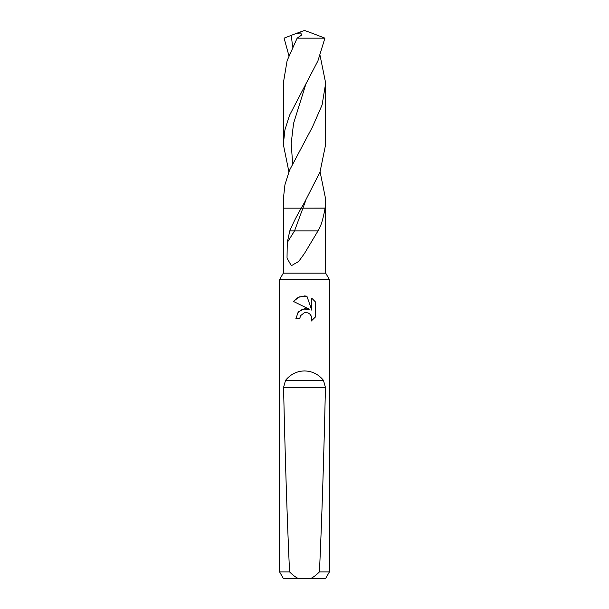 <?xml version="1.0" encoding="UTF-8"?>
<svg xmlns="http://www.w3.org/2000/svg" width="609" height="609" viewBox="0 0 609 609"><rect width="100%" height="100%" fill="white"/><g stroke="black" fill="none" stroke-linecap="round" stroke-linejoin="round"><path stroke-width="0.91" d="M325.084 208.095L301.074 208.164L325.069 208.164C323.752 215.571 322.321 221.257 320.791 225.223L317.997 230.918L289.777 230.918C292.723 223.838 296.537 216.256 301.227 208.164L283.322 208.164L283.322 273.114L279.584 279.584L329.416 279.584L329.416 571.904L319.443 571.904C316.269 575.056 313.331 577.271 310.628 578.55L325.579 578.55L329.416 571.904M283.322 273.114L325.678 273.114L329.416 279.584M300.458 315.767L304.485 312.615L300.458 315.767L299.834 318.477L295.905 318.477L298.341 311.922L304.5 308.656L309.258 309.227L293.393 301.409L298.189 297.375L304.5 295.936L306.906 296.195L311.755 310.148L311.755 298.197L315.599 302.094L315.607 316.832L311.138 321.11L311.77 318.438L311.313 316.147L310.027 314.221L308.093 312.927L305.429 312.478M310.628 578.55L298.372 578.55C295.669 577.271 292.731 575.056 289.557 571.904C287.182 520.573 285.179 459.087 283.558 387.453L285.545 380.313C290.592 374.223 296.91 371.102 304.5 370.927C312.09 371.102 318.408 374.223 323.455 380.313L325.442 387.453C323.821 459.087 321.818 520.573 319.443 571.904M325.069 208.164L325.678 208.164L325.678 273.114M317.997 230.918L304.5 253.428L298.737 261.406L291.33 265.714L287.022 258.102L287.273 242.511L289.777 230.918M299.834 318.477L300.229 316.284M311.138 321.11L315.599 316.832M309.258 309.227L302.643 309.075L297.443 313.125M305.787 312.47L306.319 312.493M306.403 312.501L307.043 312.6M315.599 302.094L311.755 298.197M306.906 296.195L299.301 296.88L293.401 301.409M279.584 279.584L279.584 571.904L289.557 571.904M279.584 571.904L283.421 578.55L298.372 578.55M288.902 55.655L284.091 38.154L295.076 33.876L300.557 32.909L301.889 34.858L297.139 38.154L324.909 38.154L313.414 33.693M304.5 202.432L319.999 172.081L325.678 144.348L325.678 83.136L322.1 104.946L312.577 126.741L289.519 170.276L284.936 184.763L283.322 199.295L283.322 208.164L301.227 208.164L304.5 202.432M320.098 55.655L325.678 83.136M320.09 171.822L325.678 199.295L325.077 208.126M288.91 171.822L283.322 144.348L284.936 129.831L289.526 115.314L317.913 60.892L324.909 38.154M297.139 38.154L287.113 60.664L283.322 83.136L283.322 144.348M287.273 242.511L294.52 230.918L306 199.805M285.545 380.313L323.455 380.313M283.558 387.453L325.442 387.453M292.609 47.091L291.323 35.299M292.609 163.265L291.193 143.359L293.553 123.444L306.015 83.623M295.586 33.693L304.5 30.45L313.924 33.883M325.678 208.164L325.678 199.295"/></g></svg>
